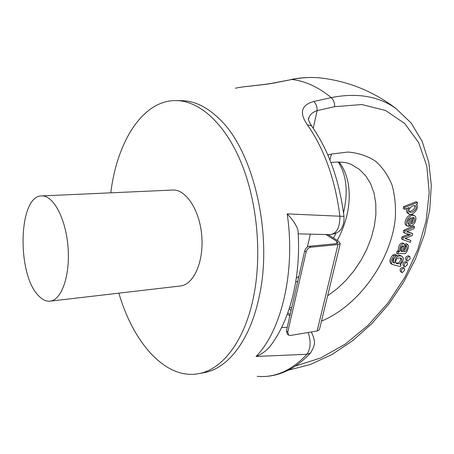 <?xml version="1.0" encoding="UTF-8"?>
<svg xmlns="http://www.w3.org/2000/svg" width="454" height="454" viewBox="0 0 454 454"><rect width="100%" height="100%" fill="white"/><g stroke="black" fill="none" stroke-linecap="round" stroke-linejoin="round"><path stroke-width="0.68" d="M394.6 263.053C395.258 257.583 397.653 255.284 401.784 256.158C404.315 258.36 403.765 261.186 400.139 264.637L401.041 264.858L400.235 266.583L392.273 264.455L391.007 263.678C389.095 261.686 389.697 258.814 392.818 255.069L395.201 254.359L396.478 255.125L395.44 256.919C392.71 258.706 391.955 260.602 393.17 262.599L394.6 263.053L393.334 262.281L393.221 260.812L393.862 258.757L395.037 256.947M392.67 262.106L393.334 262.281M395.899 256.124L398.952 255.017L401.784 256.158M408.186 232.249L412.697 233.606L412.164 235.586L404.962 238.498L410.853 240.444L410.348 242.305L402.743 239.61L403.283 237.595L410.484 234.712L404.503 233.016L403.209 232.272L403.748 230.246L413.259 225.978L414.559 226.705L414.02 228.708L406.568 231.824L408.186 232.249L407.068 231.614M407.13 231.591L412.697 233.606M405.394 238.316L410.853 240.444M402.743 239.61L401.455 238.861L401.994 236.852L408.623 234.185M409.985 226.137L411.347 217.693C408.464 219.146 407.312 221.115 407.896 223.601L409.111 224.418L408.6 226.45L406.398 225.485C402.289 223.368 408.316 212.37 413.219 214.952L414.53 215.673C417.618 217.126 415.393 225.428 409.985 226.137L408.838 225.496M408.867 224.282L409.797 218.482M408.6 255.846L408.486 255.778C405.899 256.328 405.076 257.77 406.007 260.102L407.159 260.795M405.95 261.674L405.836 261.606C403.254 262.145 402.42 263.581 403.339 265.913L404.491 266.612M403.095 267.434L402.982 267.361C400.405 267.888 399.565 269.318 400.468 271.651L401.614 272.355M403.317 208.579L403.43 206.684L416.125 201.746L417.447 202.45L417.334 204.169L416.148 204.629C420.279 206.695 413.248 216.371 409.173 214.038C407.346 212.381 407.329 210.213 409.122 207.54L404.627 209.294L403.317 208.579M409.173 214.038L407.868 213.318C406.415 212.319 406.086 210.684 406.886 208.414M406.341 246.13L407.227 244.269L408.282 245.228C409.281 247.674 405.961 254.41 404.418 253.69C400.666 253.355 398.419 253.423 397.693 253.899L396.416 253.133L397.159 251.13L398.306 250.824C398.351 245.523 399.9 242.918 402.953 243.009L404.242 243.758L405.008 246.573L403.765 251.749C406.688 252.276 408.174 246.244 406.341 246.13L405.087 245.393M403.935 250.801C405.848 248.599 406.29 246.828 405.263 245.495M405.087 245.325L405.938 243.52L406.364 243.753M322.584 78.207L320.864 77.997C311.654 76.993 302.001 77.481 291.899 79.473L274.704 82.9C262.202 85.341 243.707 86.226 235.388 88.229M308.113 332.498C311.143 341.107 310.757 348.366 306.949 354.285L310.354 353.144C294.226 370.18 276.509 377.91 257.202 376.326C275.011 377.955 291.593 370.606 306.949 354.285L256.05 356.458C261.22 354.443 265.698 351.305 269.489 347.049L271.549 344.319M298.062 231.841L297.955 230.263C296.57 225.405 292.978 219.946 287.183 213.874L343.962 216.399M330.228 234.616C336.635 233.628 339.864 227.59 339.933 216.501C335.296 179.835 324.451 149.281 307.398 124.839C299.095 112.87 301.195 105.078 313.703 101.475L331.204 97.627C356.901 92.537 378.454 96.14 395.871 108.438L395.871 108.438C373.517 91.43 348.513 81.283 320.864 77.997L320.864 77.997C311.331 76.959 301.416 77.452 291.133 79.478M198.455 373.693L203.931 372.683C227.482 368.761 249.831 340.914 258.973 297.637C273.45 235.246 253.508 150.359 219.123 118.693C206.933 106.94 194.562 100.941 182.003 100.697L176.43 100.578C199.698 100.998 225.224 123.658 241.414 163.202C257.543 202.722 262.236 256.204 253.236 298.403C244.156 341.862 221.904 369.794 198.455 373.693C165.449 379.839 133.289 342.81 118.863 293.153M110.776 192.831C117.058 141.5 142.868 99.801 176.43 100.578M41.626 195.935L172.685 190.05C185.919 189.131 199.771 210.151 201.769 235.984C203.937 261.799 193.631 284.766 180.42 285.98L50.11 301.167C46.206 301.552 42.387 299.771 38.664 295.826C16.554 274.579 18.313 195.436 41.626 195.935C53.186 195.038 65.779 218.3 67.998 246.766C70.364 275.22 61.665 300.202 50.11 301.167M313.703 101.475C316.052 103.671 317.193 106.724 317.125 110.634C312.806 112.047 310.071 114.402 308.913 117.705L308.51 119.385M307.398 124.839L311.478 125.764L311.864 126.308M311.376 331.953C314.94 340.398 316.364 343.826 310.354 353.144L310.82 352.627M404.735 270.068L404.247 268.132C401.665 268.666 400.825 270.096 401.728 272.428L402.386 272.531L404.735 270.068M407.601 264.319L407.107 262.372C404.525 262.911 403.691 264.353 404.605 266.68L405.252 266.782L407.601 264.319M410.263 258.502L409.758 256.538C407.176 257.089 406.347 258.536 407.272 260.863L407.908 260.965L410.263 258.502M415.342 205.844L415.155 205.736C411.449 204.658 407.113 210.73 409.803 212.103L409.973 212.194C413.361 213.295 418.236 207.291 415.342 205.844L415.115 205.719M404.627 209.294L404.747 207.399L403.43 206.684M404.747 207.399L417.447 202.45M409.338 211.621C413.526 210.491 415.245 208.482 414.502 205.588M414.281 218.005L412.578 217.483L411.551 223.805C414.366 222.068 415.274 220.133 414.281 218.005L413.271 217.449M409.111 224.418L408.038 223.822M407.698 226.217C403.595 224.1 409.627 213.085 414.53 215.673M411.818 222.159C413.271 220.491 413.685 218.919 413.078 217.438M404.503 233.016L405.047 230.984L403.748 230.246M405.047 230.984L414.559 226.705M403.283 237.595L401.994 236.852M408.912 235.291L407.618 234.553M400.683 250.846L401.421 250.909L402.42 245.79M402.698 251.669L403.702 246.794L403.266 245.75C401.018 246.414 400.246 248.23 400.944 251.21L402.698 251.669L401.421 250.909M403.702 246.794L402.42 246.045M397.693 253.899L398.436 251.891L397.159 251.13M398.436 251.891L399.582 251.584L398.306 250.824M399.582 251.584C399.634 246.278 401.188 243.673 404.242 243.758M407.227 244.269L405.938 243.52M395.973 263.11C399.179 263.138 400.729 261.595 400.632 258.491L400.332 257.872M401.904 259.257L400.933 258.093C397.398 257.571 395.65 259.041 395.684 262.52L396.648 263.655C400.122 264.211 401.875 262.741 401.904 259.257L400.632 258.491M392.273 264.455C390.361 262.463 390.968 259.586 394.089 255.835L396.478 255.125M401.041 264.858L400.4 264.472M274.704 82.9L273.756 82.957M319.502 329.292L319.4 329.718L317.125 330.994L290.39 335.461L288.699 335.188L287.774 332.022L306.149 251.879L304.696 250.92C305.514 248.287 307.046 246.738 309.288 246.267L310.74 247.22C308.499 247.691 306.966 249.246 306.149 251.879M288.347 334.916L287.331 334.121L286.406 330.955L304.696 250.92M325.955 234.542L337.004 241.477L338.026 242.992L336.505 243.645L309.288 246.267M327.964 234.593L338.707 241.318L340.25 243.594L337.975 244.57L310.74 247.22M307.409 246.982L310.349 234.151M327.833 154.979L331.471 154.054L348.036 152.045C358.444 152.936 367.644 156.017 375.64 161.295C382.773 167.674 388.249 175.641 392.08 185.187C394.901 195.419 395.973 206.445 395.298 218.272C391.189 260.392 358.688 305.792 321.483 321.109M295.594 365.975L320.603 358.013L345.017 344.268L367.802 325.586L388.051 302.88L404.974 277.144L417.862 249.416L426.119 220.837L429.217 192.604L426.788 166.039L418.616 142.539L404.741 123.539L385.537 110.464L361.759 104.545L334.626 106.696L317.125 110.634L313.226 128.266M281.656 327.459L287.229 327.34M289.845 315.916L287.382 314.054M334.626 106.696C334.723 102.808 333.582 99.784 331.204 97.627C318.396 87.089 305.292 81.039 291.899 79.473L273.972 82.906M256.05 356.458C281.559 330.625 295.764 271.1 287.183 213.874M339.047 161.982C353.609 180.578 352.168 213.284 337.226 240.393M297.79 281.145L295.679 282.252M289.612 307.579L291.735 307.642M327.601 295.843L337.095 288.755L345.959 280.334L353.989 270.783L360.998 260.329L366.821 249.218L371.315 237.709L374.368 226.075L375.878 214.589L375.787 203.54L374.062 193.217L370.702 183.898L365.765 175.857L359.33 169.353L351.544 164.615C347.055 162.214 340.182 161.516 330.926 162.515M329.905 159.927L331.471 154.054M289.312 308.51L291.003 310.831M402.199 251.629L400.922 250.869M394.089 255.835L392.818 255.069M286.406 330.955L287.774 332.022M336.482 243.65L337.004 241.477M317.125 330.994L337.975 244.57M330.183 234.644L298.182 233.838M269.483 347.049C290.356 320.751 301.325 275.918 297.955 230.263M308.913 117.711L308.913 117.7C308.726 118.528 306.887 118.125 311.478 125.764C328.611 150.166 339.439 180.357 343.956 216.337C344.263 221.115 343.542 224.929 341.788 227.789C340.5 231.279 336.635 233.566 330.189 234.644M288.426 370.158L310.388 364.483L331.953 354.523L352.559 340.772L371.695 323.759L388.874 304.015L403.651 282.116L415.631 258.661L424.445 234.281L429.762 209.635L431.3 185.431L428.82 162.396L422.135 141.308L411.137 123L395.871 108.438M287.847 312.772L290.163 314.514M404.247 268.132L402.982 267.361M407.107 262.372L405.836 261.606M409.758 256.538L408.486 255.778M406.063 243.577L407.346 244.326M396.348 263.473L396.648 263.655M273.796 82.946C263.473 85.006 245.977 86.152 238.038 87.701M296.343 278.013L298.868 276.418M333.52 238.072L335.932 233.407M343.519 212.79C348.326 191.747 346.561 174.807 338.219 161.964M319.4 329.718L340.25 243.594"/></g></svg>
